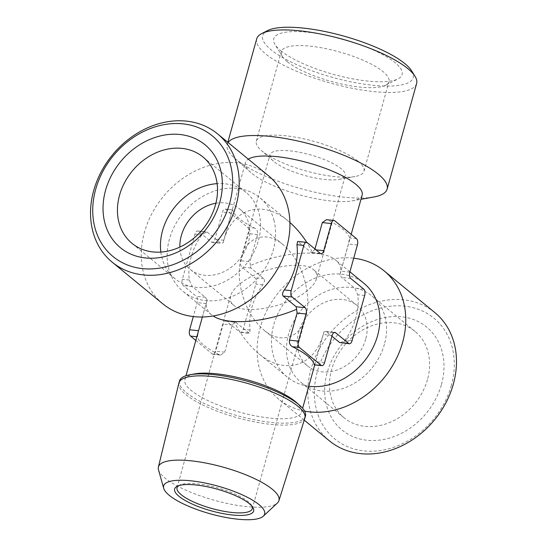 <?xml version="1.0" encoding="UTF-8"?>
<svg xmlns="http://www.w3.org/2000/svg" width="547" height="547" viewBox="0 0 547 547"><rect width="100%" height="100%" fill="white"/><g stroke="black" fill="none" stroke-linecap="round" stroke-linejoin="round"><path stroke-width="0.41" stroke-dasharray="2.73 2.05" d="M451.316 385.512A78.132 63.862 129.4 0 1 333.328 437.703A78.132 63.862 129.4 0 1 368.329 312.344A78.132 63.862 129.4 0 1 451.316 385.512M441.456 384.486A66.631 54.468 -50.6 0 0 370.681 322.087A66.631 54.468 -50.6 0 0 340.829 428.992A66.631 54.468 -50.6 0 0 441.456 384.486M329.41 440.848A83.021 67.855 129.4 0 1 329.745 333.629A83.021 67.855 129.4 0 1 434.886 312.617M304.597 411.125A83.021 67.855 129.4 0 1 278.69 399.132A83.021 67.855 129.4 0 1 267.907 308.535A83.021 67.855 129.4 0 1 353.704 258.205M308.781 386.216A60.553 49.497 129.4 0 1 287.189 377.033A60.553 49.497 129.4 0 1 287.428 298.826A60.553 49.497 129.4 0 1 364.124 283.503M340.494 342.839L345.123 339.974A60.553 49.497 -50.6 0 0 357.759 294.737L354.771 288.214L341.738 277.486L339.872 274.826L340.084 274.102C341.588 268.502 340.118 263.832 335.68 260.105C323.072 248.933 283.018 251.456 250.396 265.486L250.861 268.003L263.9 278.724C264.933 280.18 264.543 282.211 262.731 284.816A60.553 49.497 -50.6 0 0 250.102 330.053L249.377 333.328L235.702 322.286L226.711 321.349L239.75 332.07A4.882 2.475 96 0 0 240.502 332.405A4.882 2.475 96 0 0 243.183 329.335L255.811 284.098A4.882 2.475 96 0 0 254.902 277.787L241.863 267.066A4.882 2.475 -84 0 1 240.953 260.755L248.536 233.61A4.882 2.475 96 0 0 247.627 227.299L225.897 209.426A4.882 2.475 96 0 0 225.138 209.098A4.882 2.475 96 0 0 222.458 212.168L214.882 239.306A4.882 2.475 -84 0 1 212.202 242.376A4.882 2.475 -84 0 1 211.45 242.041L198.411 231.319A4.882 2.475 96 0 0 197.652 230.984A4.882 2.475 96 0 0 194.978 234.054L182.342 279.291A4.882 2.475 96 0 0 183.252 285.602L196.291 296.324A4.882 2.475 -84 0 1 197.2 302.635L193.317 316.549M314.204 364.603C314.375 365.355 314.833 364.37 315.564 361.649L323.974 331.762L326.58 331.769L331.933 336.179M323.974 331.762L323.585 333.219C314.956 366.312 284.782 375.816 258.745 353.636C249.309 345.786 241.227 335.379 234.499 322.415L235.073 321.964L235.702 322.286M250.396 265.486L249.952 261.692L240.953 260.755M195.826 340.439L212.263 353.957A4.882 2.475 96 0 0 213.015 354.292A4.882 2.475 96 0 0 215.696 351.222L223.272 324.084A4.882 2.475 -84 0 1 225.952 321.014A4.882 2.475 -84 0 1 226.711 321.349M234.499 322.415L232.27 325.021L224.694 352.165L220.544 355.078L219.183 354.682A60.553 16.588 15.6 0 1 197.453 336.808L198.616 330.716L207.156 299.927L205.289 297.267L192.25 286.539L189.262 280.016A60.553 49.497 129.4 0 1 201.898 234.779L206.534 231.914L207.409 232.256L220.441 242.984L211.45 242.041M274.047 220.687A60.553 49.497 -50.6 0 0 259.832 197.72A60.553 49.497 -50.6 0 0 183.136 213.043A60.553 49.497 -50.6 0 0 182.896 291.25A60.553 49.497 -50.6 0 0 273.281 249.904A60.553 49.497 -50.6 0 0 274.047 220.687M314.956 249.001L312.522 252.331L306.805 242.417M289.91 222.499L288.276 221.118C262.245 198.937 232.065 208.441 223.443 241.535L223.046 242.991L220.441 242.984M207.156 299.927L206.937 300.652C205.433 306.252 206.903 310.915 211.34 314.648L213.145 315.961M312.522 252.331L311.954 252.789L311.318 252.468L297.643 241.425M268.331 175.621A83.021 67.855 -50.6 0 0 163.191 196.633A83.021 67.855 -50.6 0 0 162.856 303.852M160.845 252.071A55.89 45.681 -50.6 0 0 174.999 278.71A55.89 45.681 -50.6 0 0 258.423 240.55A55.89 45.681 -50.6 0 0 246.006 192.387A55.89 45.681 -50.6 0 0 217.132 183.642M215.901 203.245A39.069 31.931 129.4 0 1 239.641 208.933A39.069 31.931 129.4 0 1 248.317 242.601A39.069 31.931 129.4 0 1 190.007 269.274A39.069 31.931 129.4 0 1 179.847 247.08M316.46 278.813C315.325 282.696 312.173 286.717 307.004 290.874C303.688 271.196 295.701 255.777 283.038 244.625C266.239 230.321 246.772 236.448 241.206 257.801C239.073 265.623 238.677 274.314 240.017 283.879C243.333 303.558 251.319 318.976 263.982 330.128C280.782 344.432 300.248 338.299 305.814 316.952C307.947 309.13 308.344 300.44 307.004 290.874C287.934 306.894 244.222 315.27 233.405 304.973C230.54 302.566 229.59 299.551 230.56 295.941C231.696 292.057 234.848 288.037 240.017 283.879C259.087 267.852 302.799 259.483 313.616 269.78C316.487 272.187 317.431 275.196 316.46 278.813L345.253 175.696A39.069 10.701 15.6 0 1 338.935 179.416A39.069 10.701 15.6 0 1 304.747 175.498A39.069 10.701 15.6 0 1 273.479 161.139A39.069 10.701 15.6 0 1 269.999 154.685A39.069 10.701 15.6 0 1 300.084 152.401A39.069 10.701 15.6 0 1 341.123 168.688A39.069 10.701 15.6 0 1 345.253 175.696M178.411 485.784A39.069 10.701 15.6 0 1 179.402 485.168A39.069 10.701 15.6 0 1 212.516 486.563A39.069 10.701 15.6 0 1 248.153 501.667A39.069 10.701 15.6 0 1 251.545 505.305A39.069 10.701 15.6 0 1 252.078 506.351M158.493 469.818A62.57 17.142 -164.4 0 0 214.089 500.211A62.57 17.142 -164.4 0 0 277.384 503.014M304.864 418.202A65.38 17.914 15.6 0 1 237.118 417.717A65.38 17.914 15.6 0 1 178.924 383.037M179.505 380.938A65.38 17.914 -164.4 0 0 237.665 415.775A65.38 17.914 -164.4 0 0 305.452 416.103M194.67 373.895A60.553 16.588 -164.4 0 0 184.872 379.659A60.553 16.588 -164.4 0 0 238.738 411.918A60.553 16.588 -164.4 0 0 301.52 412.226A60.553 16.588 -164.4 0 0 301.609 411.857A60.553 16.588 -164.4 0 0 296.132 402.223M339.872 274.826L348.405 244.037L349.567 237.945A60.553 16.588 -164.4 0 0 327.838 220.072L326.477 219.675M362.148 195.094A60.553 16.588 15.6 0 1 352.35 200.858A60.553 16.588 15.6 0 1 299.359 194.787A60.553 16.588 15.6 0 1 250.888 172.531A60.553 16.588 15.6 0 1 245.5 162.527A60.553 16.588 15.6 0 1 248.304 159.15M223.046 242.991L231.456 213.104C232.195 210.376 232.646 209.392 232.817 210.151A60.553 16.588 -164.4 0 0 254.546 228.024C256.926 229.364 257.917 231.538 257.528 234.547L249.952 261.692M225.138 209.098L232.673 209.884L225.897 209.426M228.12 142.548A83.021 22.742 -164.4 0 0 227.217 144.47A83.021 22.742 -164.4 0 0 234.608 158.186A83.021 22.742 -164.4 0 0 301.062 188.701A83.021 22.742 -164.4 0 0 373.71 197.023M256.7 38.871A83.021 22.742 -164.4 0 0 330.545 83.103A83.021 22.742 -164.4 0 0 416.623 83.527M411.7 70.946A78.132 21.408 15.6 0 1 363.488 84.088A78.132 21.408 15.6 0 1 270.929 49.681A78.132 21.408 15.6 0 1 267.428 30.659M280.789 50.714A66.631 18.256 -164.4 0 0 341.574 76.477A66.631 18.256 -164.4 0 0 398.045 78.864A66.631 18.256 -164.4 0 0 342.832 39.09A66.631 18.256 -164.4 0 0 275.004 44.505A66.631 18.256 -164.4 0 0 280.789 50.714M287.223 61.626A55.89 15.309 15.6 0 1 282.368 56.423A55.89 15.309 15.6 0 1 281.315 51.596A55.89 15.309 15.6 0 1 324.357 48.327A55.89 15.309 15.6 0 1 383.064 71.63A55.89 15.309 15.6 0 1 388.979 81.66A55.89 15.309 15.6 0 1 385.573 85.236A55.89 15.309 15.6 0 1 338.203 83.24A55.89 15.309 15.6 0 1 287.223 61.626M358.059 161.194A55.89 15.309 15.6 0 1 363.967 171.225A55.89 15.309 15.6 0 1 354.928 176.544A55.89 15.309 15.6 0 1 306.019 170.944A55.89 15.309 15.6 0 1 261.281 150.398A55.89 15.309 15.6 0 1 256.304 141.16A55.89 15.309 15.6 0 1 299.353 137.892A55.89 15.309 15.6 0 1 358.059 161.194M365.697 339.147A39.069 31.931 129.4 0 1 307.38 365.82A39.069 31.931 129.4 0 1 307.537 315.366A39.069 31.931 129.4 0 1 357.02 305.479A39.069 31.931 129.4 0 1 365.697 339.147M384.438 344.207A55.89 45.681 129.4 0 1 301.014 382.367A55.89 45.681 129.4 0 1 301.24 310.183A55.89 45.681 129.4 0 1 372.028 296.036A55.89 45.681 129.4 0 1 384.438 344.207M427.46 379.591A55.89 45.681 129.4 0 1 344.036 417.758A55.89 45.681 129.4 0 1 344.261 345.567A55.89 45.681 129.4 0 1 415.043 331.427A55.89 45.681 129.4 0 1 427.46 379.591M250.861 268.003L241.863 267.066M263.9 278.724L254.902 277.787M205.289 297.267L196.291 296.324M206.198 303.578L197.2 302.635M192.25 286.539L183.252 285.602M197.453 336.808L196.858 336.747M219.183 354.682L212.263 353.957M224.694 352.165L215.696 351.222M232.27 325.021L223.272 324.084M248.741 333.007L239.75 332.07M250.102 330.053L243.183 329.335M262.731 284.816L255.811 284.098M332.138 335.448L323.14 334.504M334.012 332.549L326.58 331.769M324.562 362.586L315.564 361.649M352.049 340.699L345.123 339.974M364.678 295.462L357.759 294.737M363.769 289.151L354.771 288.214M350.73 278.43L341.738 277.486M349.82 272.119L340.822 271.175M231.456 213.104L222.458 212.168M223.88 240.242L214.882 239.306M207.409 232.256L198.411 231.319M201.898 234.779L194.978 234.054M189.262 280.016L182.342 279.291M254.546 228.024L247.627 227.299M257.528 234.547L248.536 233.61M316.002 249.863L314.751 249.733M320.31 253.405L311.318 252.468M334.757 220.79L327.838 220.072M356.487 238.663L349.567 237.945M357.396 244.974L348.405 244.037M307.277 242.683L298.279 241.747M304.248 420.151L278.69 399.132M349.909 271.804L335.68 260.105M287.189 377.033L258.745 353.636M288.276 221.118L259.832 197.72M211.34 314.648L182.896 291.25M246.006 192.387L202.985 156.996M174.999 278.71L131.977 243.326M283.038 244.625L239.641 208.933M233.405 304.973L190.007 269.274M252.283 508.683L305.814 316.952M177.03 487.671L230.56 295.941M179.402 485.168L177.139 486.324M251.545 505.305L252.885 507.472M301.52 412.226L302.621 408.301M314.73 364.911L323.585 333.219M184.872 379.659L185.973 375.734M202.376 316.986L206.937 300.652M213.015 354.292L220.544 355.078M225.952 321.014L235.073 321.964M240.502 332.405L249.377 333.328M325.704 331.427L334.819 332.378M340.084 274.102L351.195 234.314M223.443 241.535L245.5 162.527M352.35 200.858L360.972 199.313M250.888 172.531L234.608 158.186M227.217 144.47L227.825 142.302M385.573 85.236L398.045 78.864M282.368 56.423L275.004 44.505M363.967 171.225L388.979 81.66M256.304 141.16L281.315 51.596M338.935 179.416L354.928 176.544M273.479 161.139L261.281 150.398M241.206 257.801L269.999 154.685M357.02 305.479L313.616 269.78M307.38 365.82L263.982 330.128M212.202 242.376L221.316 243.326M197.652 230.984L206.534 231.914M311.954 252.789L321.068 253.74M415.043 331.427L372.028 296.036M344.036 417.758L301.014 382.367"/><path stroke-width="0.82" d="M353.704 258.205A83.021 67.855 129.4 0 1 384.165 270.902L434.886 312.617A83.021 67.855 129.4 0 1 453.326 384.165A83.021 67.855 129.4 0 1 329.41 440.848L304.248 420.151M384.165 270.902A83.021 67.855 129.4 0 1 402.606 342.443A83.021 67.855 129.4 0 1 304.597 411.125M349.909 271.804L364.124 283.503A60.553 49.497 129.4 0 1 378.339 306.47A60.553 49.497 129.4 0 1 377.574 335.687A60.553 49.497 129.4 0 1 308.781 386.216M331.933 336.179L339.619 342.497L349.369 343.769A4.882 2.475 -84 0 1 348.61 343.434L335.571 332.713A4.882 2.475 96 0 0 334.819 332.378A4.882 2.475 96 0 0 332.138 335.448L324.562 362.586A4.882 2.475 96 0 1 321.882 365.656A4.882 2.475 96 0 1 321.123 365.321L314.354 364.87L321.882 365.656M193.317 316.549L189.624 329.779A4.882 2.475 96 0 0 190.534 336.09L195.826 340.439M306.805 242.417C301.725 234.56 296.098 227.921 289.91 222.499M213.145 315.961C227.265 325.697 265.466 322.634 296.624 309.267L297.069 313.062L289.493 340.2C289.103 343.208 290.095 345.389 292.474 346.73A60.553 16.588 15.6 0 1 314.204 364.603M321.123 365.321L299.394 347.454A4.882 2.475 -84 0 1 298.484 341.143L306.067 313.999A4.882 2.475 96 0 0 305.158 307.688L292.119 296.966A4.882 2.475 -84 0 1 291.209 290.655L303.838 245.418A4.882 2.475 -84 0 1 306.518 242.348L297.643 241.425L296.918 244.7A60.553 49.497 129.4 0 1 284.29 289.931C282.478 292.536 282.088 294.573 283.12 296.03L296.159 306.751L296.624 309.267M112.135 262.136L162.856 303.852A83.021 67.855 -50.6 0 0 286.772 247.169A83.021 67.855 -50.6 0 0 268.331 175.621L217.61 133.906A83.021 67.855 129.4 0 1 236.051 205.446A83.021 67.855 129.4 0 1 112.135 262.136A83.021 67.855 129.4 0 1 112.463 154.91A83.021 67.855 129.4 0 1 217.61 133.906M229.692 203.224A78.132 63.862 -50.6 0 0 182.91 123.854A78.132 63.862 -50.6 0 0 95.704 189.235A78.132 63.862 -50.6 0 0 142.494 268.611A78.132 63.862 -50.6 0 0 229.692 203.224M105.564 190.267A66.631 54.468 129.4 0 1 206.192 145.762A66.631 54.468 129.4 0 1 176.339 252.666A66.631 54.468 129.4 0 1 105.564 190.267M119.561 195.163A55.89 45.681 -50.6 0 0 131.977 243.326A55.89 45.681 -50.6 0 0 215.402 205.166A55.89 45.681 -50.6 0 0 202.985 156.996A55.89 45.681 -50.6 0 0 119.561 195.163M217.132 183.642A55.89 45.681 -50.6 0 0 160.845 252.071M179.847 247.08A39.069 31.931 129.4 0 1 215.901 203.245M252.078 506.351A39.069 10.701 15.6 0 1 252.283 508.683A39.069 10.701 15.6 0 1 211.778 508.484A39.069 10.701 15.6 0 1 177.03 487.671A39.069 10.701 15.6 0 1 178.411 485.784M178.978 496.314A41.018 11.241 -164.4 0 0 227.573 514.378A41.018 11.241 -164.4 0 0 252.885 507.472A41.018 11.241 -164.4 0 0 249.323 503.657A41.018 11.241 -164.4 0 0 211.901 487.794A41.018 11.241 -164.4 0 0 177.139 486.324A41.018 11.241 -164.4 0 0 178.978 496.314M259.1 504.676A52.423 14.359 -164.4 0 0 199.97 482.071A52.423 14.359 -164.4 0 0 163.71 488.355A52.423 14.359 -164.4 0 0 210.287 513.818A52.423 14.359 -164.4 0 0 263.319 516.163A52.423 14.359 -164.4 0 0 259.1 504.676M263.319 516.163L277.384 503.014A62.57 17.142 -164.4 0 0 278.922 500.669A62.57 17.142 -164.4 0 0 272.344 489.298A62.57 17.142 -164.4 0 0 206.356 463.159A62.57 17.142 -164.4 0 0 158.391 467.022A62.57 17.142 -164.4 0 0 158.493 469.818L163.71 488.355M158.391 467.022L178.924 383.037A65.38 17.914 15.6 0 1 178.965 382.886A65.38 17.914 15.6 0 1 229.316 379.057A65.38 17.914 15.6 0 1 297.992 406.318A65.38 17.914 15.6 0 1 304.905 418.045A65.38 17.914 15.6 0 1 304.864 418.202L278.922 500.669M304.905 418.045L305.452 416.103A65.38 17.914 -164.4 0 0 299.626 405.306A65.38 17.914 -164.4 0 0 298.532 404.377A65.38 17.914 -164.4 0 0 190.082 374.716A65.38 17.914 -164.4 0 0 179.505 380.938L178.965 382.886M299.626 405.306L296.132 402.223A60.553 16.588 -164.4 0 0 295.12 401.361A60.553 16.588 -164.4 0 0 194.67 373.895L190.082 374.716M306.518 242.348A4.882 2.475 -84 0 1 307.277 242.683L320.31 253.405A4.882 2.475 96 0 0 321.068 253.74A4.882 2.475 96 0 0 323.749 250.67L331.325 223.532A4.882 2.475 -84 0 1 334.005 220.462A4.882 2.475 -84 0 1 334.757 220.79L356.487 238.663A4.882 2.475 -84 0 1 357.396 244.974L349.82 272.119A4.882 2.475 96 0 0 350.73 278.43L363.769 289.151A4.882 2.475 -84 0 1 364.678 295.462L352.049 340.699A4.882 2.475 -84 0 1 349.369 343.769M248.304 159.15A60.553 16.588 15.6 0 1 299.195 160.503A60.553 16.588 15.6 0 1 355.741 184.23A60.553 16.588 15.6 0 1 362.23 194.725A60.553 16.588 15.6 0 1 362.148 195.094L351.195 234.314M334.005 220.462L326.477 219.675L322.327 222.588L314.956 249.001M360.972 199.313L373.71 197.023A83.021 22.742 -164.4 0 0 387.139 189.125A83.021 22.742 -164.4 0 0 378.36 174.226A83.021 22.742 -164.4 0 0 294.792 140.353A83.021 22.742 -164.4 0 0 228.12 142.548M387.139 189.125L416.623 83.527A83.021 22.742 -164.4 0 0 415.05 76.361A83.021 22.742 -164.4 0 0 407.843 68.628A83.021 22.742 -164.4 0 0 332.111 36.526A83.021 22.742 -164.4 0 0 261.753 33.558A83.021 22.742 -164.4 0 0 256.7 38.871L227.825 142.302M261.753 33.558L267.428 30.659A78.132 21.408 15.6 0 1 333.643 33.449A78.132 21.408 15.6 0 1 404.917 63.671A78.132 21.408 15.6 0 1 411.7 70.946L415.05 76.361M198.54 330.709L189.624 329.779M196.858 336.747L190.534 336.09M335.571 332.713L334.012 332.549M299.394 347.454L292.474 346.73M348.61 343.434L339.619 342.497M323.749 250.67L316.002 249.863M331.325 223.532L322.327 222.588M303.838 245.418L296.918 244.7M291.209 290.655L284.29 289.931M292.119 296.966L283.12 296.03M305.158 307.688L296.159 306.751M306.067 313.999L297.069 313.062M298.484 341.143L289.493 340.2M302.621 408.301L314.73 364.911M185.973 375.734L202.376 316.986"/></g></svg>
